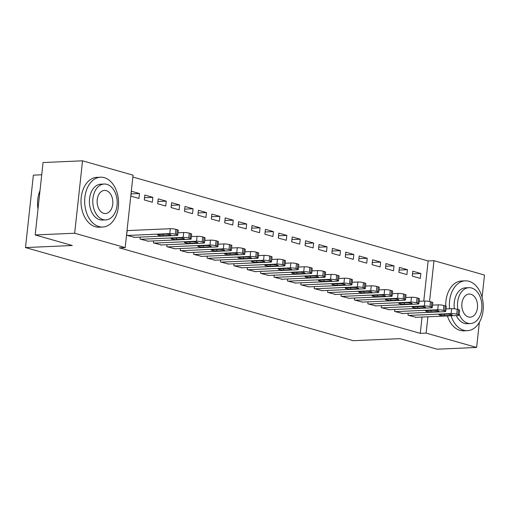 <?xml version="1.0" encoding="UTF-8"?>
<svg xmlns="http://www.w3.org/2000/svg" width="510" height="510" viewBox="0 0 510 510"><rect width="100%" height="100%" fill="white"/><g stroke="black" fill="none" stroke-linecap="round" stroke-linejoin="round"><path stroke-width="0.76" d="M423.772 301.11L428.139 260.941L132.849 177.027M428.139 260.941L433.984 260.686L484.5 275.043L482.077 297.33M41.724 174.783L33.367 175.153L25.5 247.567L353.232 340.699L400.031 338.646L437.147 349.191L476.633 347.457L426.118 333.1L427.89 316.786M25.5 247.567L72.299 245.508L35.184 234.957L43.05 162.543L82.537 160.809L133.053 175.166L125.186 247.579L74.67 233.223L82.537 160.809M399.394 267.406L398.865 272.295L406.903 274.578L407.433 269.688L399.394 267.406M394.829 309.449L394.612 311.438L402.677 313.503M372.6 259.788L372.07 264.677L380.109 266.966L380.639 262.07L372.6 259.788M368.029 301.831L367.818 303.82L375.876 305.885M345.799 252.169L345.27 257.065L353.309 259.348L353.838 254.458L345.799 252.169M341.235 294.219L341.018 296.208L349.082 298.267M319.005 244.558L318.476 249.447L326.515 251.736L327.044 246.84L319.005 244.558M314.434 286.601L314.224 288.59L322.282 290.655M292.204 236.94L291.675 241.836L299.714 244.118L300.243 239.228L292.204 236.94M287.64 278.989L287.423 280.978L295.488 283.037M265.41 229.328L264.881 234.217L272.92 236.5L273.449 231.61L265.41 229.328M260.839 271.371L260.623 273.36L268.687 275.425M238.61 221.71L238.081 226.606L246.12 228.888L246.649 223.992L238.61 221.71M234.045 263.759L233.829 265.742L241.893 267.807M211.816 214.092L211.28 218.988L219.326 221.27L219.855 216.38L211.816 214.092M207.245 256.141L207.028 258.13L215.092 260.196M185.015 206.48L184.486 211.369L192.525 213.658L193.054 208.762L185.015 206.48M180.451 248.523L180.234 250.512L188.298 252.577M158.221 198.862L157.686 203.758L165.731 206.04L166.26 201.15L158.221 198.862M153.65 240.911L153.433 242.9L161.498 244.959M131.421 191.25L130.891 196.14L138.93 198.428L139.459 193.532L131.421 191.25M127.838 230.577L127.168 230.392L126.639 235.282L134.704 237.348M125.186 247.579L119.334 247.834L420.272 333.355L422.044 317.048M140.256 237.105L140.04 239.088L148.104 241.153M144.821 195.056L144.292 199.945L152.331 202.234L152.86 197.338L144.821 195.056M167.05 244.717L166.834 246.706L174.898 248.772M171.621 202.674L171.086 207.564L179.125 209.846L179.66 204.956L171.621 202.674M193.851 252.335L193.634 254.324L201.699 256.383M198.415 210.286L197.886 215.182L205.925 217.464L206.454 212.574L198.415 210.286M220.645 259.947L220.428 261.936L228.493 264.001M225.216 217.904L224.68 222.793L232.719 225.082L233.255 220.186L225.216 217.904M247.446 267.565L247.229 269.554L255.293 271.613M252.01 225.516L251.481 230.412L259.52 232.694L260.049 227.804L252.01 225.516M274.24 275.177L274.023 277.166L282.087 279.231M278.811 233.134L278.275 238.023L286.314 240.312L286.849 235.416L278.811 233.134M301.04 282.795L300.823 284.784L308.888 286.849M305.605 240.745L305.076 245.641L313.115 247.924L313.644 243.034L305.605 240.745M327.834 290.413L327.618 292.396L335.682 294.461M332.405 248.364L331.87 253.26L339.909 255.542L340.444 250.646L332.405 248.364M354.635 298.025L354.418 300.014L362.483 302.079M359.199 255.982L358.67 260.871L366.709 263.154L367.238 258.264L359.199 255.982M381.429 305.643L381.212 307.632L389.277 309.691M386 263.594L385.464 268.49L393.503 270.772L394.039 265.882L386 263.594M408.229 313.255L408.013 315.244L416.077 317.309M412.794 271.212L412.265 276.101L420.304 278.39L420.833 273.494L412.794 271.212M429.554 301.48L433.984 260.686M479.355 322.371L476.633 347.457M35.184 234.957L74.67 233.223M420.272 333.355L426.118 333.1M131.134 193.902L139.459 193.532M144.534 197.708L152.86 197.338M157.934 201.514L166.26 201.15M171.328 205.32L179.66 204.956M184.728 209.132L193.054 208.762M198.129 212.938L206.454 212.574M211.529 216.744L219.855 216.38M224.923 220.556L233.255 220.186M238.323 224.362L246.649 223.992M251.723 228.168L260.049 227.804M265.123 231.973L273.449 231.61M278.517 235.786L286.849 235.416M291.918 239.592L300.243 239.228M305.318 243.397L313.644 243.034M318.718 247.21L327.044 246.84M332.112 251.016L340.444 250.646M345.512 254.821L353.838 254.458M358.912 258.627L367.238 258.264M372.313 262.44L380.639 262.07M385.707 266.245L394.039 265.882M399.107 270.051L407.433 269.688M412.507 273.864L420.833 273.494M127.309 235.473L169.753 233.605A3.991 0.644 -173.8 0 1 175.357 234.237L176.696 234.619A3.991 0.644 -173.8 0 1 177.735 235.18A3.991 0.644 -173.8 0 1 176.447 235.512L134.009 237.379M177.735 235.18L178.27 230.284A3.991 0.644 6.2 0 0 177.225 229.73L175.886 229.347A3.991 0.644 6.2 0 0 170.283 228.716L127.149 230.609M165.693 234.179A3.194 0.516 6.2 0 1 169.141 234.453A3.194 0.516 6.2 0 1 171.009 235.135A3.194 0.516 6.2 0 1 169.977 235.397L162.958 235.709A3.194 0.516 6.2 0 1 159.509 235.435A3.194 0.516 6.2 0 1 157.641 234.753A3.194 0.516 6.2 0 1 158.674 234.492L165.693 234.179M140.709 239.279L183.147 237.411A3.991 0.644 -173.8 0 1 188.757 238.049L190.096 238.425A3.991 0.644 -173.8 0 1 191.135 238.986A3.991 0.644 -173.8 0 1 189.847 239.317L147.409 241.185M191.135 238.986L191.664 234.096A3.991 0.644 6.2 0 0 190.625 233.535L189.286 233.153A3.991 0.644 6.2 0 0 183.683 232.522L177.996 232.77M179.093 237.985A3.194 0.516 6.2 0 1 182.535 238.259A3.194 0.516 6.2 0 1 184.41 238.941A3.194 0.516 6.2 0 1 183.377 239.209L176.358 239.515A3.194 0.516 6.2 0 1 172.909 239.241A3.194 0.516 6.2 0 1 171.041 238.559A3.194 0.516 6.2 0 1 172.068 238.297L179.093 237.985M154.109 243.091L196.548 241.224A3.991 0.644 -173.8 0 1 202.151 241.855L203.49 242.237A3.991 0.644 -173.8 0 1 204.535 242.792A3.991 0.644 -173.8 0 1 203.248 243.123L160.803 244.991M204.535 242.792L205.065 237.902A3.991 0.644 6.2 0 0 204.025 237.341L202.687 236.959A3.991 0.644 6.2 0 0 197.077 236.328L191.397 236.576M192.487 241.797A3.194 0.516 6.2 0 1 195.936 242.072A3.194 0.516 6.2 0 1 197.803 242.747A3.194 0.516 6.2 0 1 196.777 243.015L189.758 243.321A3.194 0.516 6.2 0 1 186.309 243.047A3.194 0.516 6.2 0 1 184.441 242.371A3.194 0.516 6.2 0 1 185.468 242.103L192.487 241.797M98.959 226.58A24.933 16.938 87.5 0 0 102.714 227.026A24.933 16.938 87.5 0 0 118.556 204.134A24.933 16.938 87.5 0 0 104.276 177.652A24.933 16.938 87.5 0 0 100.521 177.206A24.933 16.938 87.5 0 0 84.679 200.092A24.933 16.938 87.5 0 0 98.959 226.58M100.521 177.206L96.868 177.365A24.933 16.938 87.5 0 0 81.02 200.258A24.933 16.938 87.5 0 0 95.306 226.74A24.933 16.938 87.5 0 0 99.055 227.186L102.714 227.026M105.774 219.906L102.408 220.052A17.952 12.195 -92.5 0 1 99.705 219.727A17.952 12.195 -92.5 0 1 89.422 200.659A17.952 12.195 -92.5 0 1 100.827 184.18L104.193 184.034A17.952 12.195 87.5 0 0 92.788 200.513A17.952 12.195 87.5 0 0 103.071 219.58A17.952 12.195 87.5 0 0 105.774 219.906A17.952 12.195 87.5 0 0 117.179 203.42A17.952 12.195 87.5 0 0 106.896 184.352A17.952 12.195 87.5 0 0 104.193 184.034M106.214 190.619A11.571 7.86 87.5 0 0 104.473 190.409A11.571 7.86 87.5 0 0 97.123 201.029A11.571 7.86 87.5 0 0 103.747 213.32A11.571 7.86 87.5 0 0 105.493 213.524A11.571 7.86 87.5 0 0 112.844 202.903A11.571 7.86 87.5 0 0 106.214 190.619M40.009 190.574A24.933 16.938 87.5 0 0 38.448 195.451A24.933 16.938 87.5 0 0 38.008 208.979M37.995 209.081A24.34 16.53 -92.5 0 1 38.397 195.681A24.34 16.53 -92.5 0 1 38.422 195.566M451.044 315.773A24.933 16.938 87.5 0 0 463.673 330.225A24.933 16.938 87.5 0 0 467.428 330.671A24.933 16.938 87.5 0 0 483.27 307.779A24.933 16.938 87.5 0 0 468.99 281.297A24.933 16.938 87.5 0 0 465.235 280.851A24.933 16.938 87.5 0 0 449.578 308.767M447.391 315.932A24.933 16.938 87.5 0 0 460.014 330.384A24.933 16.938 87.5 0 0 463.768 330.837L467.428 330.671M459.204 314.256A17.952 12.195 87.5 0 0 467.778 323.225A17.952 12.195 87.5 0 0 470.481 323.55L467.122 323.697A17.952 12.195 -92.5 0 1 464.419 323.378A17.952 12.195 -92.5 0 1 456.329 315.537M470.481 323.55A17.952 12.195 87.5 0 0 481.893 307.071A17.952 12.195 87.5 0 0 471.61 287.997A17.952 12.195 87.5 0 0 468.907 287.678A17.952 12.195 87.5 0 0 457.872 309.481M470.928 294.264A11.571 7.86 87.5 0 0 469.187 294.053A11.571 7.86 87.5 0 0 461.837 304.674A11.571 7.86 87.5 0 0 468.46 316.965A11.571 7.86 87.5 0 0 470.201 317.175A11.571 7.86 87.5 0 0 477.551 306.548A11.571 7.86 87.5 0 0 470.928 294.264M454.378 308.792A17.952 12.195 -92.5 0 1 465.541 287.825L468.907 287.678M465.235 280.851L461.575 281.01A24.933 16.938 87.5 0 0 445.727 306.057M167.503 246.897L209.948 245.029A3.991 0.644 -173.8 0 1 215.551 245.661L216.89 246.043A3.991 0.644 -173.8 0 1 217.936 246.604A3.991 0.644 -173.8 0 1 216.648 246.936L174.203 248.797M217.936 246.604L218.465 241.708A3.991 0.644 6.2 0 0 217.426 241.147L216.081 240.771A3.991 0.644 6.2 0 0 210.477 240.133L204.797 240.388M205.887 245.603A3.194 0.516 6.2 0 1 209.336 245.877A3.194 0.516 6.2 0 1 211.204 246.559A3.194 0.516 6.2 0 1 210.177 246.821L203.159 247.133A3.194 0.516 6.2 0 1 199.71 246.859A3.194 0.516 6.2 0 1 197.842 246.177A3.194 0.516 6.2 0 1 198.868 245.909L205.887 245.603M180.903 250.703L223.348 248.835A3.991 0.644 -173.8 0 1 228.952 249.473L230.29 249.849A3.991 0.644 -173.8 0 1 231.33 250.41A3.991 0.644 -173.8 0 1 230.042 250.741L187.603 252.609M231.33 250.41L231.865 245.52A3.991 0.644 6.2 0 0 230.82 244.959L229.481 244.577A3.991 0.644 6.2 0 0 223.877 243.946L218.197 244.194M219.287 249.409A3.194 0.516 6.2 0 1 222.736 249.683A3.194 0.516 6.2 0 1 224.604 250.365A3.194 0.516 6.2 0 1 223.571 250.627L216.552 250.939A3.194 0.516 6.2 0 1 213.103 250.665A3.194 0.516 6.2 0 1 211.236 249.983A3.194 0.516 6.2 0 1 212.268 249.721L219.287 249.409M194.304 254.509L236.742 252.648A3.991 0.644 -173.8 0 1 242.352 253.279L243.691 253.661A3.991 0.644 -173.8 0 1 244.73 254.216A3.991 0.644 -173.8 0 1 243.442 254.547L201.004 256.415M244.73 254.216L245.259 249.326A3.991 0.644 6.2 0 0 244.22 248.765L242.881 248.383A3.991 0.644 6.2 0 0 237.277 247.752L231.591 248M232.687 253.221A3.194 0.516 6.2 0 1 236.13 253.495A3.194 0.516 6.2 0 1 238.004 254.171A3.194 0.516 6.2 0 1 236.971 254.439L229.953 254.745A3.194 0.516 6.2 0 1 226.504 254.471A3.194 0.516 6.2 0 1 224.636 253.795A3.194 0.516 6.2 0 1 225.662 253.527L232.687 253.221M207.704 258.321L250.142 256.453A3.991 0.644 -173.8 0 1 255.746 257.085L257.085 257.467A3.991 0.644 -173.8 0 1 258.13 258.028A3.991 0.644 -173.8 0 1 256.842 258.353L214.398 260.221M258.13 258.028L258.659 253.132A3.991 0.644 6.2 0 0 257.62 252.571L256.281 252.195A3.991 0.644 6.2 0 0 250.671 251.558L244.991 251.812M246.081 257.027A3.194 0.516 6.2 0 1 249.53 257.301A3.194 0.516 6.2 0 1 251.398 257.983A3.194 0.516 6.2 0 1 250.372 258.245L243.353 258.557A3.194 0.516 6.2 0 1 239.904 258.277A3.194 0.516 6.2 0 1 238.036 257.601A3.194 0.516 6.2 0 1 239.062 257.333L246.081 257.027M221.098 262.127L263.542 260.259A3.991 0.644 -173.8 0 1 269.146 260.89L270.485 261.273A3.991 0.644 -173.8 0 1 271.53 261.834A3.991 0.644 -173.8 0 1 270.243 262.166L227.798 264.033M271.53 261.834L272.059 256.938A3.991 0.644 6.2 0 0 271.02 256.383L269.675 256.001A3.991 0.644 6.2 0 0 264.072 255.37L258.391 255.618M259.482 260.833A3.194 0.516 6.2 0 1 262.93 261.107A3.194 0.516 6.2 0 1 264.798 261.789A3.194 0.516 6.2 0 1 263.772 262.051L256.753 262.363A3.194 0.516 6.2 0 1 253.304 262.089A3.194 0.516 6.2 0 1 251.436 261.407A3.194 0.516 6.2 0 1 252.463 261.145L259.482 260.833M234.498 265.933L276.943 264.065A3.991 0.644 -173.8 0 1 282.546 264.703L283.885 265.079A3.991 0.644 -173.8 0 1 284.924 265.64A3.991 0.644 -173.8 0 1 283.643 265.971L241.198 267.839M284.924 265.64L285.46 260.75A3.991 0.644 6.2 0 0 284.414 260.189L283.075 259.807A3.991 0.644 6.2 0 0 277.472 259.176L271.792 259.424M272.882 264.645A3.194 0.516 6.2 0 1 276.331 264.919A3.194 0.516 6.2 0 1 278.199 265.595A3.194 0.516 6.2 0 1 277.166 265.863L270.147 266.169A3.194 0.516 6.2 0 1 266.698 265.895A3.194 0.516 6.2 0 1 264.83 265.213A3.194 0.516 6.2 0 1 265.863 264.951L272.882 264.645M247.898 269.745L290.337 267.877A3.991 0.644 -173.8 0 1 295.947 268.509L297.285 268.891A3.991 0.644 -173.8 0 1 298.324 269.446A3.991 0.644 -173.8 0 1 297.037 269.777L254.598 271.645M298.324 269.446L298.854 264.556A3.991 0.644 6.2 0 0 297.815 263.995L296.476 263.619A3.991 0.644 6.2 0 0 290.872 262.981L285.186 263.23M286.282 268.451A3.194 0.516 6.2 0 1 289.725 268.725A3.194 0.516 6.2 0 1 291.599 269.401A3.194 0.516 6.2 0 1 290.566 269.669L283.547 269.975A3.194 0.516 6.2 0 1 280.098 269.701A3.194 0.516 6.2 0 1 278.231 269.025A3.194 0.516 6.2 0 1 279.257 268.757L286.282 268.451M261.298 273.551L303.737 271.683A3.991 0.644 -173.8 0 1 309.34 272.315L310.679 272.697A3.991 0.644 -173.8 0 1 311.725 273.258A3.991 0.644 -173.8 0 1 310.437 273.589L267.992 275.457M311.725 273.258L312.254 268.362A3.991 0.644 6.2 0 0 311.215 267.807L309.876 267.425A3.991 0.644 6.2 0 0 304.272 266.794L298.586 267.042M299.676 272.257A3.194 0.516 6.2 0 1 303.125 272.531A3.194 0.516 6.2 0 1 304.993 273.213A3.194 0.516 6.2 0 1 303.966 273.475L296.947 273.787A3.194 0.516 6.2 0 1 293.499 273.513A3.194 0.516 6.2 0 1 291.631 272.831A3.194 0.516 6.2 0 1 292.657 272.57L299.676 272.257M274.692 277.357L317.137 275.489A3.991 0.644 -173.8 0 1 322.741 276.127L324.079 276.503A3.991 0.644 -173.8 0 1 325.125 277.064A3.991 0.644 -173.8 0 1 323.837 277.395L281.392 279.263M325.125 277.064L325.654 272.174A3.991 0.644 6.2 0 0 324.615 271.613L323.27 271.231A3.991 0.644 6.2 0 0 317.666 270.6L311.986 270.848M313.076 276.063A3.194 0.516 6.2 0 1 316.525 276.337A3.194 0.516 6.2 0 1 318.393 277.019A3.194 0.516 6.2 0 1 317.367 277.287L310.348 277.593A3.194 0.516 6.2 0 1 306.899 277.319A3.194 0.516 6.2 0 1 305.031 276.637A3.194 0.516 6.2 0 1 306.057 276.375L313.076 276.063M288.093 281.163L330.537 279.301A3.991 0.644 -173.8 0 1 336.141 279.933L337.48 280.315A3.991 0.644 -173.8 0 1 338.519 280.87A3.991 0.644 -173.8 0 1 337.237 281.201L294.793 283.069M338.519 280.87L339.054 275.98A3.991 0.644 6.2 0 0 338.009 275.419L336.67 275.037A3.991 0.644 6.2 0 0 331.067 274.405L325.386 274.654M326.476 279.875A3.194 0.516 6.2 0 1 329.925 280.149A3.194 0.516 6.2 0 1 331.793 280.825A3.194 0.516 6.2 0 1 330.76 281.093L323.742 281.399A3.194 0.516 6.2 0 1 320.299 281.125A3.194 0.516 6.2 0 1 318.425 280.449A3.194 0.516 6.2 0 1 319.458 280.181L326.476 279.875M301.493 284.975L343.931 283.107A3.991 0.644 -173.8 0 1 349.541 283.738L350.88 284.121A3.991 0.644 -173.8 0 1 351.919 284.682A3.991 0.644 -173.8 0 1 350.631 285.013L308.193 286.875M351.919 284.682L352.448 279.786A3.991 0.644 6.2 0 0 351.409 279.225L350.07 278.849A3.991 0.644 6.2 0 0 344.467 278.211L338.78 278.466M339.877 283.681A3.194 0.516 6.2 0 1 343.319 283.955A3.194 0.516 6.2 0 1 345.193 284.637A3.194 0.516 6.2 0 1 344.161 284.899L337.142 285.211A3.194 0.516 6.2 0 1 333.693 284.937A3.194 0.516 6.2 0 1 331.825 284.255A3.194 0.516 6.2 0 1 332.851 283.987L339.877 283.681M314.893 288.781L357.331 286.913A3.991 0.644 -173.8 0 1 362.935 287.544L364.274 287.927A3.991 0.644 -173.8 0 1 365.319 288.488A3.991 0.644 -173.8 0 1 364.032 288.819L321.587 290.687M365.319 288.488L365.848 283.592A3.991 0.644 6.2 0 0 364.809 283.037L363.471 282.655A3.991 0.644 6.2 0 0 357.867 282.024L352.18 282.272M353.271 287.487A3.194 0.516 6.2 0 1 356.719 287.761A3.194 0.516 6.2 0 1 358.587 288.443A3.194 0.516 6.2 0 1 357.561 288.705L350.542 289.017A3.194 0.516 6.2 0 1 347.093 288.743A3.194 0.516 6.2 0 1 345.225 288.061A3.194 0.516 6.2 0 1 346.252 287.799L353.271 287.487M328.287 292.587L370.732 290.719A3.991 0.644 -173.8 0 1 376.335 291.357L377.674 291.733A3.991 0.644 -173.8 0 1 378.72 292.294A3.991 0.644 -173.8 0 1 377.432 292.625L334.987 294.493M378.72 292.294L379.249 287.404A3.991 0.644 6.2 0 0 378.21 286.843L376.864 286.461A3.991 0.644 6.2 0 0 371.261 285.829L365.581 286.078M366.671 291.299A3.194 0.516 6.2 0 1 370.12 291.573A3.194 0.516 6.2 0 1 371.988 292.249A3.194 0.516 6.2 0 1 370.961 292.517L363.942 292.823A3.194 0.516 6.2 0 1 360.493 292.549A3.194 0.516 6.2 0 1 358.626 291.867A3.194 0.516 6.2 0 1 359.652 291.605L366.671 291.299M341.687 296.399L384.132 294.531A3.991 0.644 -173.8 0 1 389.736 295.162L391.074 295.545A3.991 0.644 -173.8 0 1 392.113 296.106A3.991 0.644 -173.8 0 1 390.832 296.431L348.387 298.299M392.113 296.106L392.649 291.21A3.991 0.644 6.2 0 0 391.603 290.649L390.265 290.273A3.991 0.644 6.2 0 0 384.661 289.635L378.981 289.884M380.071 295.105A3.194 0.516 6.2 0 1 383.52 295.379A3.194 0.516 6.2 0 1 385.388 296.055A3.194 0.516 6.2 0 1 384.355 296.323L377.336 296.629A3.194 0.516 6.2 0 1 373.894 296.355A3.194 0.516 6.2 0 1 372.019 295.679A3.194 0.516 6.2 0 1 373.052 295.411L380.071 295.105M355.087 300.205L397.526 298.337A3.991 0.644 -173.8 0 1 403.136 298.968L404.475 299.351A3.991 0.644 -173.8 0 1 405.514 299.912A3.991 0.644 -173.8 0 1 404.226 300.243L361.788 302.111M405.514 299.912L406.043 295.016A3.991 0.644 6.2 0 0 405.004 294.461L403.665 294.079A3.991 0.644 6.2 0 0 398.061 293.448L392.375 293.696M393.471 298.911A3.194 0.516 6.2 0 1 396.914 299.185A3.194 0.516 6.2 0 1 398.788 299.867A3.194 0.516 6.2 0 1 397.755 300.129L390.736 300.441A3.194 0.516 6.2 0 1 387.288 300.167A3.194 0.516 6.2 0 1 385.42 299.485A3.194 0.516 6.2 0 1 386.446 299.223L393.471 298.911M368.488 304.011L410.926 302.143A3.991 0.644 -173.8 0 1 416.53 302.781L417.868 303.157A3.991 0.644 -173.8 0 1 418.914 303.718A3.991 0.644 -173.8 0 1 417.626 304.049L375.181 305.917M418.914 303.718L419.443 298.828A3.991 0.644 6.2 0 0 418.404 298.267L417.065 297.885A3.991 0.644 6.2 0 0 411.462 297.253L405.775 297.502M406.865 302.717A3.194 0.516 6.2 0 1 410.314 302.991A3.194 0.516 6.2 0 1 412.182 303.673A3.194 0.516 6.2 0 1 411.156 303.941L404.137 304.247A3.194 0.516 6.2 0 1 400.688 303.973A3.194 0.516 6.2 0 1 398.82 303.291A3.194 0.516 6.2 0 1 399.846 303.029L406.865 302.717M381.882 307.817L424.326 305.955A3.991 0.644 -173.8 0 1 429.93 306.587L431.269 306.969A3.991 0.644 -173.8 0 1 432.314 307.524A3.991 0.644 -173.8 0 1 431.026 307.855L388.582 309.723M432.314 307.524L432.843 302.634A3.991 0.644 6.2 0 0 431.804 302.073L430.459 301.69A3.991 0.644 6.2 0 0 424.856 301.059L419.175 301.308M420.265 306.529A3.194 0.516 6.2 0 1 423.714 306.803A3.194 0.516 6.2 0 1 425.582 307.479A3.194 0.516 6.2 0 1 424.556 307.747L417.537 308.053A3.194 0.516 6.2 0 1 414.088 307.779A3.194 0.516 6.2 0 1 412.22 307.103A3.194 0.516 6.2 0 1 413.247 306.835L420.265 306.529M395.282 311.629L437.727 309.761A3.991 0.644 -173.8 0 1 443.33 310.392L444.669 310.775A3.991 0.644 -173.8 0 1 445.708 311.336A3.991 0.644 -173.8 0 1 444.427 311.667L401.982 313.529M445.708 311.336L446.244 306.44A3.991 0.644 6.2 0 0 445.198 305.879L443.859 305.503A3.991 0.644 6.2 0 0 438.256 304.865L432.576 305.12M433.666 310.335A3.194 0.516 6.2 0 1 437.115 310.609A3.194 0.516 6.2 0 1 438.982 311.291A3.194 0.516 6.2 0 1 437.95 311.553L430.931 311.865A3.194 0.516 6.2 0 1 427.488 311.591A3.194 0.516 6.2 0 1 425.614 310.909A3.194 0.516 6.2 0 1 426.647 310.641L433.666 310.335M408.682 315.435L451.12 313.567A3.991 0.644 -173.8 0 1 456.731 314.198L458.069 314.581A3.991 0.644 -173.8 0 1 459.108 315.142A3.991 0.644 -173.8 0 1 457.821 315.473L415.382 317.341M459.108 315.142L459.637 310.246A3.991 0.644 6.2 0 0 458.598 309.691L457.26 309.309A3.991 0.644 6.2 0 0 451.656 308.677L445.969 308.926M447.066 314.141A3.194 0.516 6.2 0 1 450.508 314.415A3.194 0.516 6.2 0 1 452.383 315.097A3.194 0.516 6.2 0 1 451.35 315.358L444.331 315.671A3.194 0.516 6.2 0 1 440.882 315.397A3.194 0.516 6.2 0 1 439.014 314.715A3.194 0.516 6.2 0 1 440.041 314.453L447.066 314.141M170.283 228.716L169.753 233.605M175.886 229.347L175.357 234.237M177.225 229.73L176.696 234.619M169.977 235.397L170.059 234.657M162.958 235.709L163.111 234.294M183.683 232.522L183.147 237.411M189.286 233.153L188.757 238.049M190.625 233.535L190.096 238.425M183.377 239.209L183.46 238.463M176.358 239.515L176.511 238.1M197.077 236.328L196.548 241.224M202.687 236.959L202.151 241.855M204.025 237.341L203.49 242.237M196.777 243.015L196.86 242.269M189.758 243.321L189.911 241.912M210.477 240.133L209.948 245.029M216.081 240.771L215.551 245.661M217.426 241.147L216.89 246.043M210.177 246.821L210.254 246.081M203.159 247.133L203.311 245.718M223.877 243.946L223.348 248.835M229.481 244.577L228.952 249.473M230.82 244.959L230.29 249.849M223.571 250.627L223.654 249.887M216.552 250.939L216.705 249.524M237.277 247.752L236.742 252.648M242.881 248.383L242.352 253.279M244.22 248.765L243.691 253.661M236.971 254.439L237.054 253.693M229.953 254.745L230.106 253.33M250.671 251.558L250.142 256.453M256.281 252.195L255.746 257.085M257.62 252.571L257.085 257.467M250.372 258.245L250.455 257.499M243.353 258.557L243.506 257.142M264.072 255.37L263.542 260.259M269.675 256.001L269.146 260.89M271.02 256.383L270.485 261.273M263.772 262.051L263.849 261.311M256.753 262.363L256.906 260.948M277.472 259.176L276.943 264.065M283.075 259.807L282.546 264.703M284.414 260.189L283.885 265.079M277.166 265.863L277.249 265.117M270.147 266.169L270.3 264.754M290.872 262.981L290.337 267.877M296.476 263.619L295.947 268.509M297.815 263.995L297.285 268.891M290.566 269.669L290.649 268.923M283.547 269.975L283.7 268.566M304.272 266.794L303.737 271.683M309.876 267.425L309.34 272.315M311.215 267.807L310.679 272.697M303.966 273.475L304.049 272.735M296.947 273.787L297.101 272.372M317.666 270.6L317.137 275.489M323.27 271.231L322.741 276.127M324.615 271.613L324.079 276.503M317.367 277.287L317.443 276.541M310.348 277.593L310.501 276.178M331.067 274.405L330.537 279.301M336.67 275.037L336.141 279.933M338.009 275.419L337.48 280.315M330.76 281.093L330.843 280.347M323.742 281.399L323.895 279.984M344.467 278.211L343.931 283.107M350.07 278.849L349.541 283.738M351.409 279.225L350.88 284.121M344.161 284.899L344.244 284.153M337.142 285.211L337.295 283.796M357.867 282.024L357.331 286.913M363.471 282.655L362.935 287.544M364.809 283.037L364.274 287.927M357.561 288.705L357.644 287.965M350.542 289.017L350.695 287.602M371.261 285.829L370.732 290.719M376.864 286.461L376.335 291.357M378.21 286.843L377.674 291.733M370.961 292.517L371.038 291.771M363.942 292.823L364.095 291.408M384.661 289.635L384.132 294.531M390.265 290.273L389.736 295.162M391.603 290.649L391.074 295.545M384.355 296.323L384.438 295.577M377.336 296.629L377.489 295.22M398.061 293.448L397.526 298.337M403.665 294.079L403.136 298.968M405.004 294.461L404.475 299.351M397.755 300.129L397.838 299.389M390.736 300.441L390.889 299.026M411.462 297.253L410.926 302.143M417.065 297.885L416.53 302.781M418.404 298.267L417.868 303.157M411.156 303.941L411.238 303.195M404.137 304.247L404.29 302.832M424.856 301.059L424.326 305.955M430.459 301.69L429.93 306.587M431.804 302.073L431.269 306.969M424.556 307.747L424.632 307.001M417.537 308.053L417.69 306.644M438.256 304.865L437.727 309.761M443.859 305.503L443.33 310.392M445.198 305.879L444.669 310.775M437.95 311.553L438.033 310.807M430.931 311.865L431.084 310.45M451.656 308.677L451.12 313.567M457.26 309.309L456.731 314.198M458.598 309.691L458.069 314.581M451.35 315.358L451.433 314.619M444.331 315.671L444.484 314.256"/></g></svg>
